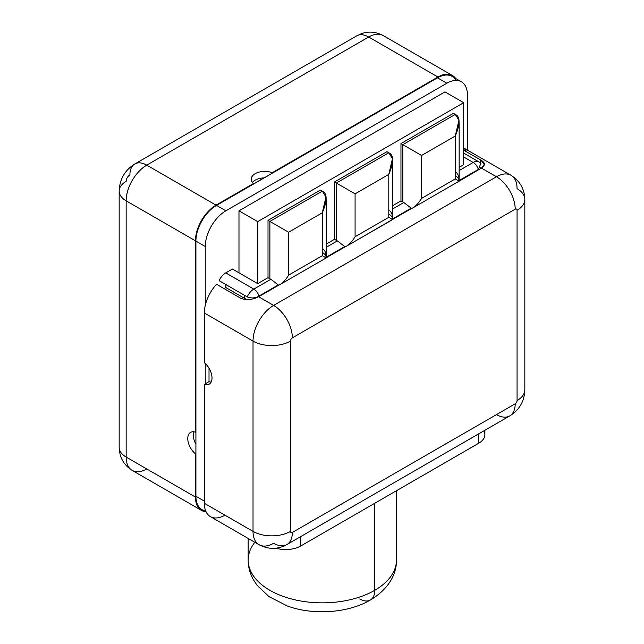<?xml version="1.0" encoding="UTF-8"?>
<svg xmlns="http://www.w3.org/2000/svg" width="644" height="644" viewBox="0 0 644 644"><rect width="100%" height="100%" fill="white"/><g stroke="black" fill="none" stroke-linecap="round" stroke-linejoin="round"><path stroke-width="0.97" d="M455.96 80.428A29.133 16.816 120 0 0 437.485 77.827L272.219 173.244L272.219 172.705L437.952 77.022A29.133 16.816 -60 0 1 455.711 78.504A29.133 16.816 120 0 0 452.515 75.573A29.133 16.816 120 0 0 437.952 77.022L368.666 37.014A29.133 16.816 -60 0 1 383.228 35.573A29.133 16.816 120 0 0 368.666 37.014A23.836 13.757 -120 0 0 356.744 35.839A23.836 13.757 60 0 1 368.666 37.014L146.752 165.138A29.133 16.816 120 0 0 126.152 200.815A23.836 13.757 180 0 1 119.172 191.083A23.836 13.757 0 0 0 126.152 200.815L126.152 457.055A29.133 16.816 120 0 0 132.189 470.386A29.133 16.816 120 0 0 146.752 468.945M452.515 75.573L383.228 35.573C375.903 31.693 368.553 31.089 361.171 33.77L356.744 35.839L134.838 163.954A23.836 13.757 -120 0 0 129.903 174.862A5.297 3.059 -60 0 0 126.152 181.35A23.836 13.757 0 0 0 119.172 191.083L119.172 447.322C119.446 457.401 123.785 465.089 132.189 470.386A29.133 16.816 -60 0 1 126.152 457.055L195.446 497.055A29.133 16.816 120 0 0 201.475 510.394A29.133 16.816 120 0 0 205.605 511.698A29.133 16.816 -60 0 1 195.446 497.055L195.446 453.811L195.913 453.537L195.913 431.915L195.446 432.18A13.5 7.8 -120 0 0 190.56 432.382A13.5 7.8 -120 0 0 188.177 441.993A13.5 7.8 -120 0 0 195.446 453.811L195.913 453.537L195.913 241.089A29.133 16.816 -60 0 1 216.513 205.404A29.133 16.816 120 0 0 195.913 241.089L205.275 246.491L205.275 305.353L205.275 246.491A29.133 16.816 120 0 1 225.875 210.813A29.133 16.816 120 0 0 205.275 246.491L195.913 241.089L195.913 431.915L195.446 432.18L195.446 240.816L126.152 200.815L126.152 457.055A23.836 13.757 180 0 1 119.172 447.322A23.836 13.757 0 0 0 126.152 457.055L195.446 497.055L195.446 453.811A13.5 7.8 60 0 1 187.766 438.564A13.5 7.8 60 0 1 195.446 432.18L195.446 240.816A29.133 16.816 -60 0 1 216.046 205.138L272.219 173.244L216.513 205.404L225.875 210.813L446.847 83.237A29.133 16.816 120 0 1 467.447 95.127L467.447 150.149L467.447 95.127A29.133 16.816 120 0 0 461.41 81.796A29.133 16.816 120 0 0 446.847 83.237L437.485 77.827L272.219 173.244L272.219 172.705L437.952 77.022L368.666 37.014L146.752 165.138A23.836 13.757 -120 0 0 134.838 163.954A23.836 13.757 60 0 1 146.752 165.138L216.046 205.138L253.494 183.516A13.5 7.792 180 0 1 255.185 173.679A13.5 7.792 180 0 1 272.219 172.705A13.5 7.792 0 0 0 258.357 172.318A13.5 7.792 0 0 0 251.224 179.193A13.5 7.792 0 0 0 253.494 183.516L253.494 184.055L216.513 205.404L225.875 210.813L446.847 83.237L437.485 77.827A29.133 16.816 -60 0 1 452.048 76.386L461.41 81.796M252.448 182.429A13.5 7.792 180 0 1 264.177 177.889A13.5 7.792 0 0 0 252.448 182.429M463.696 148.144A29.133 16.816 -60 0 1 466.578 151.847M459.148 181.004A13.242 7.648 180 0 1 459.148 181.085A13.242 7.648 180 0 1 459.148 181.157L480.553 168.648L480.553 167.77L480.553 168.648L459.148 181.004A13.242 7.648 180 0 1 459.148 181.157L412.337 208.189A13.242 7.648 180 0 1 412.071 208.189L392.671 219.387A13.242 7.648 180 0 1 392.671 219.54L345.852 246.572A13.242 7.648 180 0 1 345.587 246.572L326.194 257.769A13.242 7.648 180 0 1 326.194 257.922L279.375 284.954A13.242 7.648 180 0 1 279.11 284.954L259.58 296.224A13.242 7.648 180 0 1 258.598 296.739C252.456 299.846 246.539 300.37 240.856 298.309L216.513 284.254A29.133 16.816 -60 0 0 205.275 305.353A29.133 16.816 120 0 0 204.341 312.984A29.133 16.816 -60 0 1 205.275 305.353A29.133 16.816 -60 0 1 216.513 284.254L240.856 298.309C246.539 300.37 252.456 299.846 258.598 296.739L273.628 305.417A29.133 16.816 120 0 0 253.028 341.095A26.485 15.287 0 0 0 290.476 341.095L290.476 531.381A2.648 1.53 120 0 0 292.352 532.459L515.2 403.804A2.648 1.53 120 0 0 517.068 400.56A26.485 15.287 0 0 0 524.828 389.749A26.485 15.287 180 0 1 517.068 400.56L517.068 210.274A2.648 1.53 120 0 0 515.2 209.195L292.352 337.85A2.648 1.53 120 0 0 290.476 341.095L290.476 531.381A2.648 1.53 120 0 0 292.352 532.459L515.2 403.804A2.648 1.53 120 0 0 517.068 400.56L517.068 210.274A2.648 1.53 120 0 0 515.2 209.195L292.352 337.85A26.485 15.287 -120 0 0 273.628 305.417L496.468 176.754L481.438 168.084C485.632 165.226 485.334 162.505 480.553 159.921L463.696 150.189L480.553 159.921L480.553 163.093L480.553 159.921L484.433 164.18L481.438 168.084A13.242 7.648 180 0 1 480.553 168.648A13.242 7.648 0 0 0 481.438 168.084L496.468 176.754A26.485 15.287 60 0 1 515.2 209.195A26.485 15.287 -120 0 0 496.468 176.754A29.133 16.816 -60 0 1 511.038 175.313A29.133 16.816 120 0 0 496.468 176.754L273.628 305.417A26.485 15.287 60 0 1 292.352 337.85A2.648 1.53 120 0 0 290.476 341.095A26.485 15.287 180 0 1 253.028 341.095L204.341 312.984L204.341 362.717A13.5 7.8 60 0 1 212.013 377.964A13.5 7.8 60 0 1 204.341 384.339L204.341 503.27A29.133 16.816 120 0 0 224.933 515.168M224.072 288.617L225.875 287.578L225.875 284.551L225.875 287.578L224.072 288.617M392.671 218.871L411.21 208.165L403.82 202.514L392.671 208.954L403.82 202.514A13.242 7.648 180 0 1 402.838 201.999L402.838 144.659L421.562 155.47L421.562 198.384C418.705 203.045 415.63 206.313 412.337 208.189L459.148 181.157L412.337 208.189A13.242 7.648 180 0 1 412.071 208.189L392.671 219.387A13.242 7.648 180 0 1 392.671 219.467A13.242 7.648 180 0 1 392.671 219.54L345.852 246.572A13.242 7.648 180 0 1 345.587 246.572L326.194 257.769A13.242 7.648 180 0 1 326.194 257.842A13.242 7.648 180 0 1 326.194 257.922L279.375 284.954L326.194 257.922L322.314 255.684L322.314 212.778L288.609 232.234L269.884 221.423L269.884 278.763L268.009 277.685L269.884 278.763A13.242 7.648 180 0 0 270.866 279.279L278.248 284.93L259.001 296.047L278.248 284.93L270.866 279.279L253.825 289.108A7.945 4.589 60 0 1 259.001 296.047C255.37 298.236 251.442 298.51 247.216 296.876C251.442 298.51 255.37 298.236 259.001 296.047A7.945 4.589 -120 0 0 253.825 289.108A11.455 6.617 120 0 0 247.216 296.876A11.455 6.617 -60 0 1 253.825 289.108L225.738 272.895A11.455 6.617 -60 0 0 219.129 280.663L247.216 296.876L219.129 280.663A11.455 6.617 -60 0 1 225.738 272.895L232.428 269.031L225.738 272.895L253.825 289.108L270.866 279.279A13.242 7.648 180 0 1 269.884 278.763L269.884 221.423L288.609 232.234L288.609 275.141L322.314 255.684L326.194 257.922L279.375 284.954C282.676 283.078 285.751 279.81 288.609 275.141C285.751 279.81 282.676 283.078 279.375 284.954A13.242 7.648 180 0 1 279.11 284.954L259.58 296.224A13.242 7.648 0 0 1 258.598 296.739L273.628 305.417A29.133 16.816 -60 0 0 253.028 341.095L204.341 312.984L204.341 362.717A13.5 7.8 -120 0 1 211.602 374.526A13.5 7.8 -120 0 1 209.219 384.146A13.5 7.8 -120 0 1 204.341 384.339L204.341 503.27L253.028 531.381A29.133 16.816 120 0 0 259.057 544.719A29.133 16.816 120 0 0 273.628 543.27A26.485 15.287 -120 0 0 286.87 544.582A26.485 15.287 -120 0 0 292.352 532.459A26.485 15.287 60 0 1 286.87 544.582L509.71 415.927A26.485 15.287 -120 0 0 515.2 403.804A26.485 15.287 60 0 1 509.71 415.927A26.485 15.287 -120 0 1 496.468 414.615L484.843 421.329M517.068 188.652A29.133 16.816 120 0 0 511.038 175.313C519.966 181.012 524.562 189.062 524.828 199.463A26.485 15.287 180 0 1 517.068 210.274A26.485 15.287 -0 0 0 524.828 199.463A26.485 15.287 -0 0 0 517.068 188.652M484.884 430.264L484.884 434.62A21.188 12.228 180 0 1 478.677 443.265L478.677 433.847L478.677 443.265L300.78 545.975A21.188 12.228 180 0 1 276.067 548.197A21.188 12.228 180 0 0 300.78 545.975L478.677 443.265A21.188 12.228 180 0 0 483.861 430.852M205.275 383.8L204.341 384.339L205.275 383.8L205.275 363.53L205.275 383.8L209.018 381.642L205.275 383.8M206.169 512.02L201.942 509.581A29.133 16.816 -60 0 1 195.913 496.242L195.913 453.537L195.913 496.242L204.341 501.113L195.913 496.242A29.133 16.816 120 0 0 205.637 510.829M254.839 542.28A74.157 42.81 0 0 0 248.165 560.03A74.157 42.81 0 0 0 293.938 599.588A74.157 42.81 0 0 0 374.752 590.307A21.188 12.236 60 0 1 370.364 600.007A21.188 12.236 -120 0 0 374.752 590.307A74.157 42.81 180 0 1 293.938 599.588A74.157 42.81 180 0 1 248.165 560.03C248.149 566.639 249.816 573.055 253.156 579.294L256.98 585.195L268.967 596.61L287.321 605.988C313.29 615.543 348.372 613.064 370.364 600.007A21.188 12.236 -120 0 1 359.771 598.952M374.752 503.27L374.752 590.307L374.752 503.27M370.364 600.007C390.755 587.779 396.72 571.896 396.471 560.03A74.157 42.81 180 0 1 374.752 590.307A74.157 42.81 0 0 0 396.471 560.03L396.471 490.736M300.78 536.557L300.78 545.975L300.78 536.557M210.371 516.609A29.133 16.816 -60 0 1 204.341 503.27L253.028 531.381A26.485 15.287 -0 0 0 290.476 531.381A26.485 15.287 180 0 1 253.028 531.381L253.028 341.095L253.028 531.381A29.133 16.816 -60 0 0 259.057 544.719L210.371 516.609M211.135 382.069A13.5 7.8 60 0 1 209.018 381.642L209.018 368.215L209.018 381.642A13.5 7.8 -120 0 0 211.135 382.069M476.745 170.845L476.302 170.588L476.745 170.845M277.371 285.952L275.366 286.596L277.371 285.952M268.009 277.685L257.705 283.626L232.428 269.031L238.98 272.815L238.98 210.813L257.705 221.625L463.696 102.694L463.696 164.703L459.148 167.327L463.696 164.703L463.696 102.694L444.972 91.883L463.696 102.694L257.705 221.625L238.98 210.813L444.972 91.883L238.98 210.813L238.98 272.815L257.705 283.626L257.705 221.625L257.705 283.626L268.009 277.685L268.009 220.345L268.009 277.685M269.884 221.423L268.009 220.345L269.884 221.423L322.314 191.155C327.394 193.442 327.394 200.646 322.314 212.778L325.961 197.016L322.314 191.155L320.438 190.069L268.009 220.345L320.438 190.069L322.314 191.155L269.884 221.423M453.4 113.312L400.962 143.58L400.962 200.92L392.671 205.71L400.962 200.92L402.838 201.999L400.962 200.92L400.962 143.58L402.838 144.659L400.962 143.58L453.4 113.312L455.276 114.391L453.4 113.312M386.923 151.686L334.486 181.962L334.486 239.302L326.194 244.092L334.486 239.302L336.361 240.381L334.486 239.302L334.486 181.962L336.361 183.041L334.486 181.962L386.923 151.686L388.791 152.773L386.923 151.686M326.194 257.254L344.733 246.547L337.343 240.896L326.194 247.328L337.343 240.896A13.242 7.648 180 0 1 336.361 240.381L336.361 183.041L388.791 152.773C393.87 155.059 393.87 162.264 388.791 174.395L392.438 158.633L388.791 152.773L336.361 183.041L355.086 193.852L355.086 236.759C352.228 241.428 349.153 244.696 345.852 246.572L392.671 219.387M459.148 181.157L412.337 208.189C415.63 206.313 418.705 203.045 421.562 198.384L455.276 178.919L455.276 136.013L421.562 155.47L421.562 198.384L455.276 178.919L459.148 181.157L455.276 178.919L455.276 136.013L421.562 155.47L402.838 144.659L455.276 114.391C460.347 116.677 460.347 123.881 455.276 136.013L458.922 120.251L455.276 114.391L402.838 144.659L402.838 201.999A13.242 7.648 180 0 0 403.82 202.514L411.21 208.165L392.727 218.831M480.835 163.359L478.371 169.396A7.945 4.589 -120 0 0 473.195 162.457L459.148 170.571L473.195 162.457L463.696 156.975L473.195 162.457A7.945 4.589 60 0 1 478.371 169.396L459.212 180.457M467.311 175.78A13.242 7.648 180 0 1 467.447 176.215M247.562 299.677A13.242 7.648 180 0 1 244.599 298.389L225.875 287.578L244.599 298.389L244.599 295.371L244.599 298.389A13.242 7.648 180 0 0 247.562 299.677M476.061 171.24L475.618 170.982L476.061 171.24M463.696 177.865L463.696 178.38L463.696 177.865M263.324 294.067L263.324 293.543L263.324 294.067M456.161 176.247A13.242 7.648 180 0 1 459.116 180.513C459.108 176.802 458.117 174.065 456.161 172.294M473.195 162.457A11.455 6.617 -60 0 1 478.927 161.894A11.455 6.617 120 0 0 473.195 162.457M459.148 180.489L478.371 169.396L480.907 163.439M479.812 162.594A11.455 6.617 120 0 0 478.927 161.894L480.859 163.391M408.32 209.831L410.333 209.195L408.32 209.831M389.684 214.629A13.242 7.648 180 0 1 392.631 218.888C392.623 215.185 391.641 212.448 389.684 210.677M392.671 219.54L345.852 246.572C349.153 244.696 352.228 241.428 355.086 236.759L388.791 217.302L388.791 174.395L355.086 193.852L355.086 236.759L388.791 217.302L392.671 219.54L388.791 217.302L388.791 174.395L355.086 193.852L336.361 183.041L336.361 240.381A13.242 7.648 180 0 0 337.343 240.896L344.733 246.547L326.25 257.214M341.843 248.214L343.848 247.57L341.843 248.214M323.208 253.003A13.242 7.648 180 0 1 326.154 257.27C326.146 253.567 325.164 250.83 323.208 249.059M288.609 232.234L288.609 275.141L322.314 255.684L322.314 212.778L288.609 232.234M195.913 444.247A13.5 7.8 60 0 1 193.981 431.818A13.5 7.8 -120 0 0 195.913 444.247M126.152 200.815A29.133 16.816 -60 0 1 146.752 165.138L216.046 205.138A29.133 16.816 120 0 0 195.446 240.816L126.152 200.815M134.838 163.954C124.823 170.225 119.599 179.274 119.172 191.083M463.696 147.983L511.038 175.313M524.828 199.463L524.828 389.749C524.498 401.196 519.458 409.922 509.71 415.927M248.165 560.03L248.165 538.424M286.87 544.582C277.814 549.557 268.548 549.606 259.057 544.719M459.148 181.085L459.148 122.964M463.696 153.103L478.927 161.894M467.576 175.627L467.576 176.142M392.671 219.467L392.671 161.346M326.194 257.842L326.194 199.721M132.189 470.386L201.475 510.394"/></g></svg>
